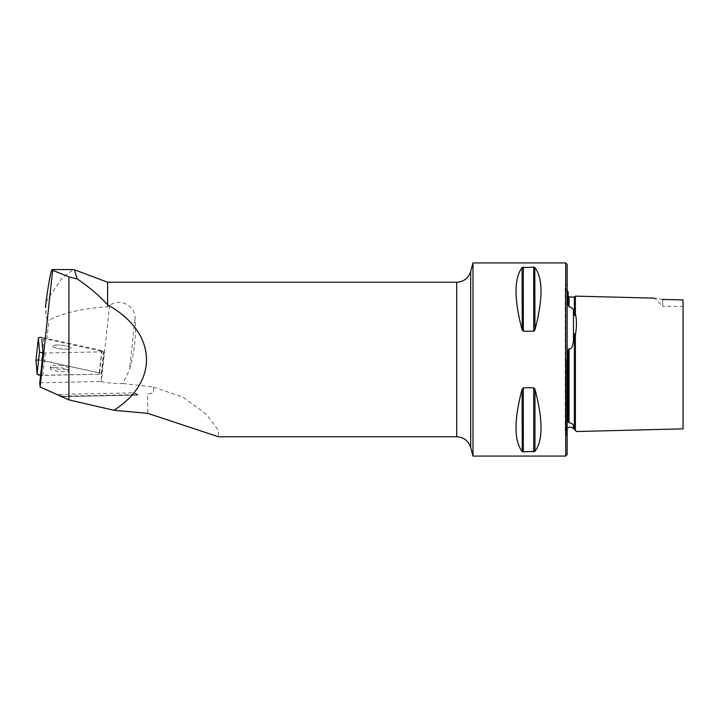 <?xml version="1.0" encoding="UTF-8"?>
<svg xmlns="http://www.w3.org/2000/svg" width="719" height="719" viewBox="0 0 719 719"><rect width="100%" height="100%" fill="white"/><g stroke="black" fill="none" stroke-linecap="round" stroke-linejoin="round"><path stroke-width="0.54" stroke-dasharray="3.6 2.7" d="M39.761 382.769L100.957 381.528L104.183 351.807L46.861 339.242A3.379 0.692 6.2 0 0 41.873 339.287M100.957 381.528L101.307 381.6A19.799 4.062 6.2 0 0 123.021 383.506L129.519 369.575C134.579 351.645 136.394 334.91 134.974 319.371C136.529 307.894 121.906 296.848 109.594 305.449L107.616 306.824C83 308.298 63.443 312.774 48.928 320.243C46.96 319.047 45.944 317.07 45.89 314.302L45.468 306.285M123.021 383.506L153.507 387.092L153.507 391.172A28.221 5.788 6.2 0 1 147.71 394.102L147.71 413.344M61.519 396.564A1.447 0.755 -91.2 0 0 61.78 396.187L57.835 394.407L133.995 392.862L137.949 394.632A1.447 0.755 88.8 0 1 137.392 395.135A1.447 0.755 88.8 0 1 137.113 395.046L60.953 396.591M61.78 396.187L137.949 394.632M683.05 299.904L683.05 306.375L683.05 299.904L683.05 306.375L662.765 306.375L662.487 299.392M683.05 408.895L683.05 396.475M683.05 375.039L683.05 315.021M107.616 306.824L107.616 282.234M153.507 387.092L183.075 397.265L206.281 414.207L218.522 430.375L218.423 436.748M153.533 387.262L153.533 391.316C153.471 392.574 151.529 393.5 147.71 394.102M46.043 301.728L61.888 278.181L73.302 269.625L74.39 269.832M45.89 314.302L45.89 302.933M472.976 456.08L472.976 262.92M565.7 456.08L565.7 262.92M522.848 387.954L533.714 387.802L534.972 389.294C543.034 419.869 543.034 440.558 534.972 451.37L534.765 451.559M534.972 389.294L534.972 451.37L533.714 451.847L522.066 451.37C513.995 440.558 513.995 419.869 522.066 389.294L522.264 388.718M534.181 451.802L533.714 451.847L533.714 387.802M534.181 331.046L523.315 331.198L522.066 329.706C513.995 299.131 513.995 278.442 522.066 267.63L523.315 267.153L534.972 267.63C543.034 278.442 543.034 299.131 534.972 329.706L534.765 330.282M522.066 329.706L522.264 267.441M522.066 267.63L523.315 267.153L523.315 331.198M575.362 296.803L575.362 313.79C576.791 319.551 576.791 326.75 575.362 335.396L575.362 429.315C576.791 432.218 576.791 432.218 575.362 429.315L573.465 426.259C573.349 424.363 571.884 423.194 569.062 422.754L568.63 422.853M662.765 299.446C652.618 297.756 652.618 297.756 662.765 299.446L662.765 306.375L654.515 298.133M567.147 454.633L567.147 264.367M567.147 359.5L567.147 435.867L567.147 359.5M568.262 349.892L569.062 348.787L569.062 422.754L568.118 421.685L568.118 353.047M569.062 348.787C572.558 349.659 572.701 343.745 573.465 341.291L573.465 310.95C573.349 308.676 571.884 307.346 569.062 306.959L568.963 306.986M569.062 296.947L569.062 306.959L568.118 304.559L568.118 291.492M573.465 310.95L575.128 315.929M575.137 315.911L575.362 313.79M575.362 335.396C575.604 332.367 574.49 333.409 574.373 335.953L573.465 341.291M568.118 304.559L568.118 295.985L568.118 304.559M42.996 353.047L104.183 351.807M59.812 395.792L57.835 394.407M133.995 392.862L137.113 395.046M57.107 345.021A9.203 1.887 6.2 0 0 52.676 346.145A9.203 1.887 6.2 0 0 61.609 349.012A9.203 1.887 6.2 0 0 70.965 348.131A9.203 1.887 6.2 0 0 61.816 345.237A9.203 1.887 6.2 0 0 57.107 345.021A9.203 1.887 -173.8 0 1 66.409 345.974A9.203 1.887 -173.8 0 1 70.965 348.131A9.203 1.887 -173.8 0 1 61.609 349.012A9.203 1.887 -173.8 0 1 52.676 346.145A9.203 1.887 -173.8 0 1 57.107 345.021M59.623 365.441A9.203 1.887 -173.8 0 1 68.763 368.335A9.203 1.887 -173.8 0 1 59.416 369.215A9.203 1.887 -173.8 0 1 50.474 366.348A9.203 1.887 -173.8 0 1 59.623 365.441M42.978 352.867A3.829 0.782 6.2 0 0 45.288 353.002L101.891 351.852A3.829 0.782 6.2 0 0 103.743 351.384A3.829 0.782 6.2 0 0 101.774 350.477L44.048 337.822A3.829 0.782 6.2 0 0 42.062 337.517M35.959 360.246A3.829 0.782 -173.8 0 1 41.612 360.201L99.339 372.846A3.829 0.782 -173.8 0 1 101.307 373.763A3.829 0.782 -173.8 0 1 99.456 374.231L42.852 375.381A3.829 0.782 -173.8 0 1 40.579 375.255L99.456 374.231L101.891 351.852M54.671 367.4A9.203 1.887 -173.8 0 1 63.973 368.353A9.203 1.887 -173.8 0 1 68.53 370.51A9.203 1.887 -173.8 0 1 59.183 371.39A9.203 1.887 -173.8 0 1 50.24 368.523A9.203 1.887 -173.8 0 1 54.671 367.4M38.637 359.824L99.339 372.846L99.456 374.231M46.861 339.242L48.928 320.243M109.594 305.449L101.307 381.6M456.691 282.234L456.691 436.766M470.684 447.506L470.684 271.494M573.465 428.524L573.465 426.259M566.635 359.5L566.635 435.355L566.635 359.5M574.373 297.082L574.373 297.954M574.373 298.367L574.373 300.551M574.373 300.803L574.373 314.248M574.373 335.953L574.373 428.299M534.972 329.706L534.972 267.63M533.714 331.198L533.714 267.153M523.315 451.847L523.315 387.802M522.066 451.37L522.066 389.294M134.974 319.371L129.519 369.575M101.774 350.477L99.339 372.846M41.612 360.201L44.048 337.822M45.288 353.002L42.852 375.381M567.147 428.075L565.215 431.939L567.147 435.867M567.147 290.925L565.215 287.061L565.215 431.939L565.215 287.061L567.147 283.133M137.392 395.135L61.771 396.672M50.24 368.523L50.474 366.348M68.53 370.51L68.763 368.335M103.743 351.384L101.307 373.763"/><path stroke-width="1.08" d="M41.873 339.287A3.379 0.692 6.2 0 0 41.873 339.314A3.379 0.692 6.2 0 0 41.873 339.341L42.996 353.047L39.761 382.769L40.102 386.939L52.622 270.29L52.226 269.58C51.022 270.092 48.964 280.805 46.043 301.728L45.396 306.959M74.39 269.832L77.203 278.918C89.264 287.115 99.402 295.752 107.616 304.82L107.616 282.234L456.691 282.234L456.691 436.766L218.423 436.766L147.71 413.344L113.953 410.27L68.925 399.89L40.102 386.939M683.05 299.904L683.05 428.848L683.05 299.904L675.806 299.742L683.05 299.904M575.362 335.396C576.791 326.732 576.791 319.533 575.362 313.79C575.209 316.072 574.885 316.225 574.373 314.248L573.465 310.95L573.465 341.291L574.373 335.953C574.499 333.364 575.604 332.394 575.362 335.396L575.362 429.315C576.791 432.218 576.791 432.218 575.362 429.315L573.465 426.259L573.465 428.524L576.467 431.526L683.05 428.848L683.05 408.895M683.05 396.475L683.05 375.039M683.05 315.021L683.05 306.375M68.925 399.89L68.925 276.896L52.622 270.29M107.616 304.82C156.814 332.133 159.753 381.043 113.953 410.27M77.203 278.918L68.925 276.896M472.976 379.416L472.976 456.08L565.7 456.08L565.7 262.92L472.976 262.92L472.976 379.416M534.972 329.706C543.034 299.131 543.034 278.442 534.972 267.63L533.714 267.153L522.066 267.63C513.995 278.442 513.995 299.131 522.066 329.706L523.315 331.198L533.714 331.198L534.972 329.706L534.765 267.441M534.765 388.718L533.714 387.802L523.315 387.802L522.066 389.294C513.995 419.869 513.995 440.558 522.066 451.37L523.315 451.847L534.972 451.37C543.034 440.558 543.034 419.869 534.972 389.294L534.972 451.37M522.264 451.559L522.066 389.294M523.315 267.153L522.066 267.63L523.315 267.153L523.315 331.198M522.264 330.282L522.066 267.63M575.362 313.79L575.362 296.803M662.765 299.446C652.618 297.756 652.618 297.756 662.765 299.446L675.806 299.742L662.765 299.446M565.7 262.92L567.147 264.367L567.147 454.633L565.7 456.08M573.465 341.291C572.701 343.745 572.54 349.677 569.062 348.787C568.208 349.479 567.893 350.638 568.118 352.256L568.262 349.892M567.147 290.925L568.118 291.492L568.118 304.559L569.062 306.959C571.893 307.346 573.367 308.676 573.465 310.95M568.118 353.047L568.118 421.685L569.062 422.754C571.893 423.194 573.367 424.363 573.465 426.259M61.771 396.672L61.223 396.681A1.447 0.755 -91.2 0 1 60.953 396.591L59.812 395.792M42.062 337.517A3.829 0.782 6.2 0 0 38.386 337.903A3.829 0.782 6.2 0 0 38.386 337.93L39.518 351.735A3.829 0.782 6.2 0 0 42.978 352.867M38.637 359.824L35.95 360.309L37.082 374.114L40.579 375.255A3.829 0.782 -173.8 0 1 37.082 374.114L35.95 360.309A3.829 0.782 -173.8 0 1 35.95 360.282A3.829 0.782 -173.8 0 1 35.959 360.246L38.386 337.903M472.976 262.92L470.684 271.494L470.684 447.506L472.976 456.08M569.062 306.959L569.062 296.947L568.118 295.985M569.062 422.754L569.062 348.787M574.373 314.248L574.373 297.082L569.062 296.947M574.373 428.299L574.373 335.953M533.714 387.802L533.714 451.847M523.315 387.802L523.315 451.847M533.714 267.153L533.714 331.198M38.386 337.93L35.95 360.309M37.082 374.114L39.518 351.735M107.616 282.234L74.416 269.769M574.373 297.082L575.362 296.138L654.515 298.133M573.465 428.524L571.614 427.365L569.439 427.149L567.147 428.075M456.691 436.766C463.773 437.197 468.437 440.774 470.684 447.506M470.684 271.494C468.437 278.226 463.773 281.803 456.691 282.234M73.302 269.58L52.226 269.58"/></g></svg>
